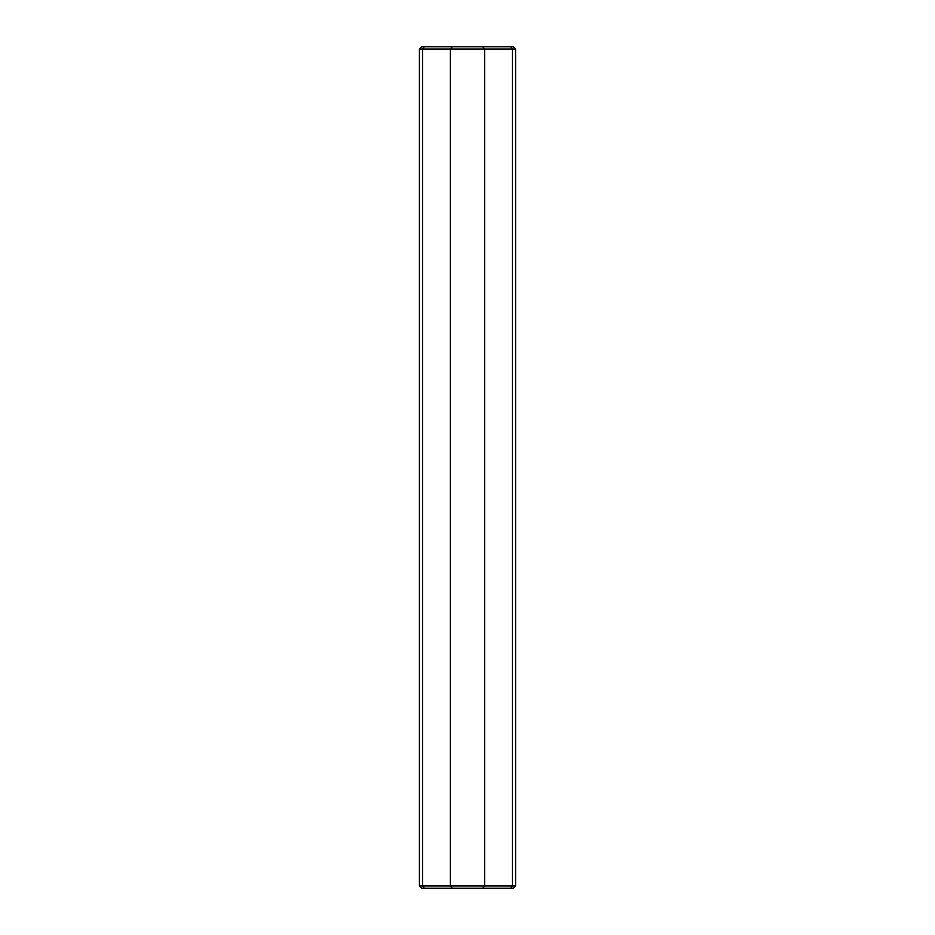 <?xml version="1.0" encoding="UTF-8"?>
<svg xmlns="http://www.w3.org/2000/svg" width="935" height="935" viewBox="0 0 935 935"><rect width="100%" height="100%" fill="white"/><g stroke="black" fill="none" stroke-linecap="round" stroke-linejoin="round"><path stroke-width="1.4" d="M515.582 49.052L512.438 49.052L512.438 885.948L510.685 888.25L513.28 888.25L515.582 885.948L512.438 885.948L512.438 49.052L510.685 46.75L513.28 46.75L515.582 49.052L515.582 885.948M512.438 885.948L484.622 885.948L484.622 49.052L512.438 49.052M482.705 46.75L424.315 46.75L422.562 49.052L484.622 49.052L482.705 46.75L510.685 46.75M424.315 46.75L421.72 46.75L419.418 49.052L422.562 49.052L422.562 885.948L424.315 888.25L510.685 888.25M424.315 888.25L421.72 888.25L419.418 885.948L419.418 49.052M452.295 46.75L450.378 49.052L450.378 885.948L484.622 885.948L482.705 888.25M419.418 885.948L450.378 885.948L452.295 888.25"/></g></svg>
